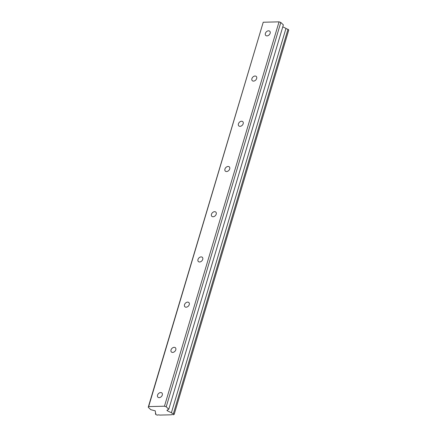 <?xml version="1.0" encoding="UTF-8"?>
<svg xmlns="http://www.w3.org/2000/svg" width="437" height="437" viewBox="0 0 437 437"><rect width="100%" height="100%" fill="white"/><g stroke="black" fill="none" stroke-linecap="round" stroke-linejoin="round"><path stroke-width="0.66" d="M157.538 395.157A2.901 2.07 -46.6 0 0 157.926 397.206A2.901 2.07 -46.6 0 0 160.341 397.331A2.901 2.07 -46.6 0 0 162.302 395.037A2.901 2.07 -46.6 0 0 161.914 392.989A2.901 2.07 -46.6 0 0 159.5 392.863A2.901 2.07 -46.6 0 0 157.538 395.157M265.385 33.409A2.901 2.07 -46.6 0 0 265.767 35.457A2.901 2.07 -46.6 0 0 268.181 35.583A2.901 2.07 -46.6 0 0 270.142 33.288A2.901 2.07 -46.6 0 0 269.755 31.24A2.901 2.07 -46.6 0 0 267.34 31.114A2.901 2.07 -46.6 0 0 265.385 33.409M251.903 78.627A2.901 2.07 -46.6 0 0 252.286 80.676A2.901 2.07 -46.6 0 0 254.7 80.801A2.901 2.07 -46.6 0 0 256.661 78.507A2.901 2.07 -46.6 0 0 256.279 76.459A2.901 2.07 -46.6 0 0 253.864 76.333A2.901 2.07 -46.6 0 0 251.903 78.627M238.422 123.846A2.901 2.07 -46.6 0 0 238.81 125.894A2.901 2.07 -46.6 0 0 241.224 126.02A2.901 2.07 -46.6 0 0 243.18 123.726A2.901 2.07 -46.6 0 0 242.797 121.677A2.901 2.07 -46.6 0 0 240.383 121.552A2.901 2.07 -46.6 0 0 238.422 123.846M224.94 169.064A2.901 2.07 -46.6 0 0 225.328 171.113A2.901 2.07 -46.6 0 0 227.743 171.238A2.901 2.07 -46.6 0 0 229.704 168.944A2.901 2.07 -46.6 0 0 229.316 166.896A2.901 2.07 -46.6 0 0 226.901 166.77A2.901 2.07 -46.6 0 0 224.94 169.064M211.459 214.283A2.901 2.07 -46.6 0 0 211.847 216.331A2.901 2.07 -46.6 0 0 214.261 216.457A2.901 2.07 -46.6 0 0 216.222 214.163A2.901 2.07 -46.6 0 0 215.834 212.114A2.901 2.07 -46.6 0 0 213.42 211.989A2.901 2.07 -46.6 0 0 211.459 214.283M197.983 259.502A2.901 2.07 -46.6 0 0 198.365 261.55A2.901 2.07 -46.6 0 0 200.78 261.676A2.901 2.07 -46.6 0 0 202.741 259.381A2.901 2.07 -46.6 0 0 202.358 257.333A2.901 2.07 -46.6 0 0 199.944 257.207A2.901 2.07 -46.6 0 0 197.983 259.502M184.501 304.72A2.901 2.07 -46.6 0 0 184.889 306.769A2.901 2.07 -46.6 0 0 187.304 306.894A2.901 2.07 -46.6 0 0 189.259 304.6A2.901 2.07 -46.6 0 0 188.877 302.551A2.901 2.07 -46.6 0 0 186.462 302.426A2.901 2.07 -46.6 0 0 184.501 304.72M171.02 349.939A2.901 2.07 -46.6 0 0 171.408 351.987A2.901 2.07 -46.6 0 0 173.822 352.113A2.901 2.07 -46.6 0 0 175.783 349.818A2.901 2.07 -46.6 0 0 175.395 347.77A2.901 2.07 -46.6 0 0 172.981 347.644A2.901 2.07 -46.6 0 0 171.02 349.939M164.459 406.208L148.646 406.596L263.227 22.238L279.041 21.85L164.459 406.208L166.218 406.82L168.78 409.24L166.929 410.288L167.251 410.753L171.397 412.736A1.863 0.754 -163.4 0 0 173.413 413.621L174.188 414.352L173.5 414.751A1.863 0.754 -163.4 0 0 171.441 414.8L159.734 415.09A1.863 0.754 -163.4 0 0 157.681 415.139L156.2 414.795L155.425 414.058L155.665 413.265M155.425 414.058A1.863 0.754 -163.4 0 0 155.84 413.752A1.863 0.754 -163.4 0 0 155.577 413.178A1.863 0.754 -163.4 0 0 155.523 413.129L155.272 410.851L150.798 409.682L148.23 407.257L148.646 406.596M279.041 21.85L280.8 22.462L166.218 406.82M148.23 407.257L263.227 22.238M280.8 22.462L283.362 24.882L168.78 409.24M282.777 26.848L285.978 28.378A1.863 0.754 -163.4 0 0 287.994 29.263L288.77 29.995L174.188 414.352M173.413 413.621L287.994 29.263M171.397 412.736L285.978 28.378M167.251 410.753L167.486 409.977"/></g></svg>
